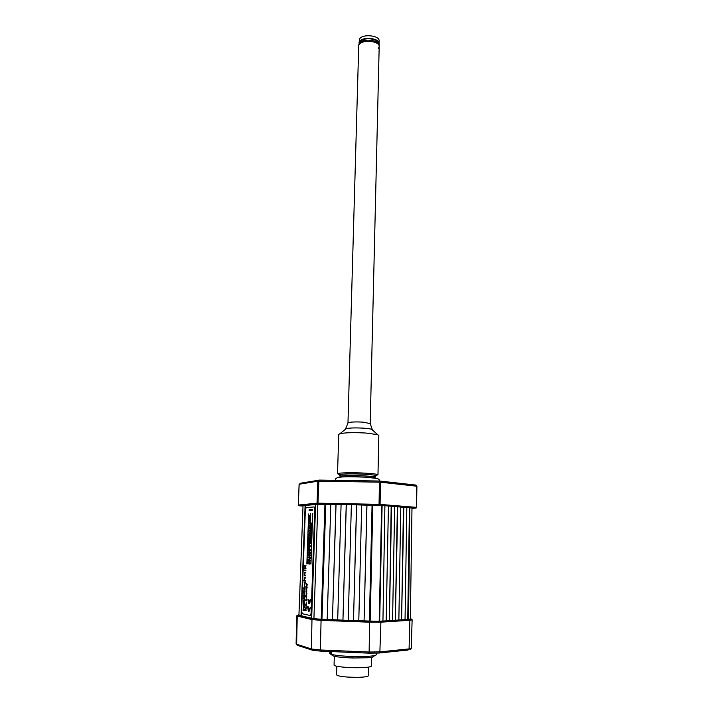 <?xml version="1.0" encoding="UTF-8"?>
<svg xmlns="http://www.w3.org/2000/svg" width="713" height="713" viewBox="0 0 713 713"><rect width="100%" height="100%" fill="white"/><g stroke="black" fill="none" stroke-linecap="round" stroke-linejoin="round"><path stroke-width="1.07" d="M384.904 505.758L382.934 621.059L384.904 505.758L351.375 504.67L348.211 620.479L353.496 620.684L356.536 504.768L358.924 504.84M382.934 621.059L386.17 620.854L388.433 506.007L385.278 505.758M388.433 506.043L391.562 506.257L389.378 620.649L391.187 506.266M386.17 620.791L388.995 620.613M389.378 620.649L392.56 620.444L394.663 506.506L391.562 506.257M394.663 506.542L397.738 506.756L395.341 620.212L397.364 506.756M392.56 620.381L395.341 620.212M395.724 620.239L398.852 620.043L400.795 507.005L397.738 506.756M400.795 507.032L403.825 507.246L401.579 619.811L403.451 507.246M398.852 619.98L401.579 619.811M401.963 619.838L405.046 619.642L406.829 507.487L403.825 507.246M406.829 507.522L409.815 507.727L407.729 619.419L409.44 507.727M405.046 619.588L407.729 619.419M391.981 506.292L411.989 508.021L410.34 619.098L408.103 619.445M408.549 619.419L409.815 507.727M303.025 505.651L298.934 615.355L303.025 505.651L315.609 504.501M298.934 615.355L301.029 615.845L305.102 505.455M301.029 615.845L301.626 611.656M305.387 509.528L305.529 505.472M301.474 615.845L311.661 618.216M321.18 619.463L324.959 504.162L325.707 504.171L321.937 619.49L311.661 618.323L315.609 504.439L355.84 504.759M325.707 504.171L330.823 504.296M321.937 619.49L325.796 504.198M322.035 619.463L327.178 619.659M335.948 504.376L332.427 619.891L327.178 619.695L330.823 504.278L341.081 504.492L337.677 620.087L342.944 620.283L346.224 504.572L341.081 504.474M332.427 619.891L336.037 504.394M332.508 619.855L337.677 620.052M346.224 504.572L351.375 504.697M342.944 620.283L346.304 504.599M343.024 620.248L348.211 620.444M353.496 620.684L356.616 504.795M353.568 620.649L358.782 620.845M366.883 504.973L364.085 621.076L358.782 620.88L361.705 504.875M364.085 621.076L366.954 504.991M364.156 621.05L369.387 621.246M382.106 505.499L379.673 621.264L369.387 621.281L372.07 505.071M379.673 621.21L382.551 621.023M310.538 617.948L309.986 617.984M309.255 618.019L306.118 618.198M302.027 616.335L301.991 617.217M317.125 503.512L317.962 503.574M374.539 476.293C378.362 475.598 375.002 474.911 364.486 474.234C349.62 473.379 333.532 474.225 340.876 475.411M376.705 478.414L365.038 477.14C377.034 478.031 379.191 478.289 379.628 481.025L318.916 480.099L317.953 503.173L379.574 504.358L416.383 507.353L416.151 508.004L379.289 505.116L317.713 503.931L317.062 503.182L317.953 503.173L318.069 503.922M379.833 481.052L416.116 485.098L416.677 486.15L416.383 507.353L415.822 508.048M317.713 503.931L298.979 505.749L298.364 505.045L317.062 503.182L317.82 481.213L299.103 484.261L298.31 505.054L299.157 484.243M416.793 486.221L380.546 482.202L379.592 481.043L379.441 482.148L380.546 482.202L380.074 504.394L379.485 505.125M299.843 483.325L318.283 480.295L317.82 481.213L379.441 482.148L379.049 505.107M303.105 505.651L317.757 504.234M389.788 506.15L391.535 506.257M375.733 475.455L377.97 474.84L378.835 435.465L377.649 434.672L366.125 433.049C354.085 432.372 345.359 432.586 339.949 433.682L338.728 434.413L337.534 473.78L339.727 474.51M377.97 474.84C377.578 474.19 373.3 473.619 365.136 473.138C352.454 472.407 337.026 472.79 337.534 473.78M359.085 43.671L359.691 41.301C363.06 36.283 379.744 38.235 379.058 43.529L378.951 44.197M359.013 43.003L359.762 38.662C363.14 33.627 379.806 35.579 379.12 40.908L379.058 43.529M359.869 42.664L360.448 41.461C363.425 37.049 378.059 38.457 378.22 43.145M372.391 429.984L372.364 429.681C371.589 429.048 368.755 428.549 363.844 428.165C354.12 427.657 348.006 427.925 345.493 428.976L348.051 422.862C350.128 421.953 355.154 421.713 363.122 422.141L370.199 423.62L379.191 46.532C379.913 40.668 360.778 39.268 358.933 45.062L359.414 44.268C362.855 39.179 379.895 41.158 379.191 46.532L378.434 48.368M347.971 423.05L358.755 44.874L359.441 43.136C362.881 38.039 379.922 40.017 379.218 45.409L379.191 46.532M308.034 606.79L307.624 606.71C308.328 612.717 309.246 612.904 310.378 607.262L308.881 610.159L307.74 606.736M308.996 610.159L308.15 606.79M312.588 513.618L310.948 564.17L312.588 513.618M310.948 564.17L312.731 513.61M306.929 593.314L306.127 593.216L306.929 593.314L306.43 591.986L306.349 593.216M305.681 605.257L306.189 605.836L306.296 604.526L305.494 604.374L305.681 605.257M305.494 604.374L306.296 604.526M306.519 604.526L306.109 605.925M305.28 610.497L306.082 610.667L305.592 610.176L306.153 608.483L305.351 608.323L305.841 609.508L305.28 610.497M311.438 527.442L311.608 525.677L311.438 526.969L310.725 525.713L310.663 527.451L310.823 526.212L311.438 527.442M311.064 538.048L311.233 536.274L311.064 537.575L310.351 536.283L310.289 538.03L310.449 536.791L311.064 538.048M311.287 538.048L311.233 536.274M308.836 531.417L309.46 530.677L308.667 530.089L308.747 531.399L309.219 530.73M308.863 530.249L308.836 531.025L308.863 530.249M309.46 530.677L308.943 529.866M308.693 534.919L308.667 535.704L308.693 534.919M309.29 535.356L308.711 534.527L308.453 535.846L309.397 535.365L308.774 534.536M308.925 545.49L308.364 544.197L308.105 545.516L308.586 544.919L309.041 545.498L308.417 544.215M308.346 544.598L308.319 545.374L308.346 544.598M308.168 549.589L308.141 550.374L308.168 549.589M308.765 550.062L308.185 549.197L307.927 550.516L308.765 550.062M308.328 554.286L308.176 555.427L308.453 554.295M303.8 590.774L303.203 591.737L303.711 593.314L303.738 592.414L304.745 592.548L305.075 591.558L304.914 590.863L304.843 591.852L303.765 591.826L303.8 590.774M305.012 592.146L305.066 590.854M304.38 570.605L305.806 570.739L305.824 570.15L304.406 570.017L304.38 570.605M305.806 570.739L305.939 570.159L304.513 570.026M303.996 602.841L303.551 603.786L303.916 604.891L303.996 602.841L304.023 604.891M304.656 604L303.881 606.077L303.257 603.724L304.041 601.656L304.656 604M304.148 601.656L304.772 604L303.996 606.077M305.351 510L301.626 611.157L302.259 613.724L310.307 615.542L311.144 613.242L314.772 509.225L314.112 506.925L306.144 507.638L305.351 510M311.144 613.242L314.888 509.225L314.175 506.925M304.576 606.629L304.54 607.806L303.64 607.645L303.355 608.26L303.595 609.214L304.371 609.383L304.326 610.551L303.025 610.275L303.578 606.451L304.576 606.629L303.586 606.451M304.469 606.629L304.424 607.806M304.95 595.783L304.175 597.868L303.56 595.542L304.335 593.457L304.95 595.783M304.219 596.683L304.291 594.642L304.219 596.683M304.442 593.457L305.066 595.783L304.282 597.868M303.791 568.493L305.877 568.68L305.182 568.038L306.011 565.061L305.146 567.495L304.576 565.213L305.084 568.029L303.809 567.913L303.791 568.493M305.182 568.038L306.002 565.409M303.337 580.783L305.431 581.05L304.201 578.956L304.371 578.083L305.538 578.038L305.565 577.45L304.264 577.619L304.282 580.32L303.364 580.204L303.337 580.783M305.565 577.45L304.825 577.352M304.585 589.499L304.701 586.318M304.469 589.508L304.496 586.309L303.72 588.038L303.872 589.464L304.389 590.088L304.932 589.687L305.173 586.728L304.531 589.508M304.175 587.102L304.317 589.482L303.872 588.02L304.415 586.879M304.317 589.437L303.988 588.02M303.872 588.02L304.059 587.102M307.98 552.842L308.078 552.094L308.096 552.842M308.676 552.566L308.096 551.693L307.838 553.012L308.782 552.566L308.15 551.71M308.658 553.012L308.782 552.566M308.765 542.076L308.729 543.208M308.604 537.406L308.577 538.19L308.604 537.406M309.201 537.852L308.622 537.014L308.364 538.333L309.201 537.852M309.192 538.119L308.676 537.032M309.299 518.164L309.273 518.93L309.299 518.164M309.897 518.565L309.308 517.763L309.059 519.091L309.897 518.565M309.995 545.971L310.868 546.916L309.995 545.971M310.966 540.704L311.144 538.93L310.966 540.231L310.262 538.93L310.2 540.686L310.351 539.447L310.966 540.704M311.189 540.712L311.144 538.93M311.153 535.392L311.331 533.618L311.162 534.919L310.449 533.636L310.387 535.383L310.538 534.144L311.269 535.401L311.331 533.627M311.528 524.804L311.706 523.039L311.536 524.331L310.823 523.075L310.761 524.813L310.921 523.583L311.528 524.804M310.93 523.075L311.536 524.117M310.761 524.813L311.02 523.788M310.226 599.481L309.29 602.458L309.094 600.186L309.014 602.414L307.9 599.063C308.604 605.025 309.522 605.194 310.645 599.553L310.761 599.553M306.118 607.779L305.859 607.324L306.233 607.957L306.43 607.342L306.367 607.815M306.082 600.783L306.652 600.89L306.082 600.783M306.26 598.875L305.877 600.257L306.447 600.364L306.118 598.849M306.67 600.364L306.296 599.259M306.537 597.093L306.34 595.658L306.394 596.995L306.046 595.613L305.77 596.469L306.153 597.458L306.59 596.612M306.162 596.211L305.904 596.745M306.358 586.746L306.938 586.826L306.492 586.041L306.982 585.391L306.358 586.746M306.795 585.738L306.946 586.46M306.822 586.407L306.626 585.712M306.697 583.671L307.455 584.918L306.483 583.386L306.421 585.025L307 584.455L307.232 584.91M307.098 584.58L306.652 584.794M306.848 563.858L308.649 513.957M308.889 564.019L310.681 513.752M306.679 587.316L307.143 587.352L306.822 588.671M306.777 588.341L306.661 587.753M306.581 588.635L306.554 587.672M306.474 596.558L306.385 596.077M306.403 595.685L306.358 597.458M305.993 596.505L306.18 595.703M306.688 596.594L306.554 596.032M306.109 599.927L306.135 599.232M306.652 600.89L306.082 600.827M306.109 603.991L306.26 602.556L306.501 603.866M305.841 607.521L306.055 606.424L306.43 607.342M306.091 607.324L306.037 606.799L305.939 607.324M309.023 602.316L308.007 599.08M309.406 602.405L309.21 600.203M311.634 524.795L311.706 523.048M311.349 529.403L310.636 528.351L310.574 530.089L310.734 528.859L311.563 530.089L311.626 528.324L311.349 529.616L310.743 528.369M310.681 530.089L310.832 529.064M310.494 535.383L310.645 534.358M310.556 533.636L311.162 534.705M310.307 540.686L310.458 539.652M310.369 538.93L310.975 540.017M310.877 546.8L310.119 545.677M310.645 552.914L309.807 551.639L309.736 553.707L310.761 552.914L309.914 551.817M309.852 553.538L310.396 552.905M310.458 558.119L309.62 556.826L309.549 558.903L310.574 558.119L309.727 557.005M309.665 558.725L310.208 558.101M310.28 563.332L309.442 562.022L309.362 564.099L310.387 563.332L309.54 562.209M309.478 563.93L310.021 563.315M309.879 518.841L309.424 517.772M309.308 519.322L309.647 518.636M309.415 523.903L309.576 522.772L309.415 523.903M309.54 528.458L309.032 527.388M308.97 528.93L309.299 528.253M309.068 533.538L309.121 532.397M308.961 537.932L308.631 538.582M308.845 547.816L308.328 546.711M308.283 548.261L308.613 547.602M308.426 552.637L308.105 553.27M307.945 557.798L308.622 557.04L307.749 556.996L307.945 557.798M307.508 563.885L307.535 563.127L308.408 563.181L307.57 561.96L307.642 563.136M304.513 590.088L305.039 589.687L305.111 586.719M305.431 581.042L305.565 580.462L304.451 580.025L304.701 577.94M303.471 580.204L304.282 580.302M305.538 578.029L305.672 577.45M303.996 570.552L303.898 569.972M305.877 568.671L306.011 568.101L305.298 568.038M303.925 567.913L305.084 568.02M305.209 567.307L304.674 565.605M303.649 607.645L304.326 610.524M303.613 597.619L304.87 599.259L304.825 600.453L303.471 601.665M305.619 575.89L304.389 573.822L305.752 572.298L304.843 572.209L304.193 575.765L305.725 575.89L305.752 575.302L304.629 574.892L304.897 572.797M305.725 572.878L305.859 572.298L304.879 572.209M304.665 584.838L304.103 582.04M304.656 585.426L305.369 582.2M304.736 591.959L303.872 591.826L303.756 590.774M303.711 593.296L303.854 592.432M308.426 559.545L307.57 559.09L307.499 561.015L308.373 561.078L308.043 559.527L308.533 559.553L307.677 559.099M308.373 561.069L308.15 559.527M308.756 550.329L308.292 549.197M308.524 550.133L308.194 550.766M308.373 545.766L308.702 545.097M309.103 540.614L308.586 539.518M308.872 540.427L308.542 541.069M308.711 536.087L309.05 535.418M309.629 525.98L309.121 524.911M309.059 526.452L309.389 525.766M309.79 521.31L309.29 520.249M309.219 521.791L309.558 521.105M309.968 516.364L309.469 515.312M309.397 516.854L309.736 516.159M310.369 560.721L309.531 559.42L309.46 561.496L310.485 560.721L309.638 559.607M309.576 561.327L310.119 560.703M310.556 555.516L309.718 554.233L309.638 556.3L310.663 555.516L309.816 554.411M309.763 556.131L310.298 555.498M310.734 550.311L309.897 549.046L309.825 551.113L310.85 550.32L310.003 549.233M309.941 550.944L310.485 550.302M310.217 543.342L310.262 542.094L311.091 543.368L311.153 541.595L310.877 542.887L310.164 541.586L310.102 543.342L310.36 542.308M310.886 542.673L310.271 541.604M310.405 538.03L310.547 537.005M311.073 537.361L310.467 536.301M310.592 532.736L310.636 531.497L311.474 532.745L311.536 530.971L311.251 532.263L310.538 530.989L310.476 532.736L310.743 531.711M311.26 532.05L310.654 530.989M311.545 527.442L311.608 525.686M310.779 527.451L310.93 526.426M310.841 525.713L311.447 526.764M305.895 608.813L306.082 610.622M305.574 608.367L306.144 608.813M306.626 594.874L306.608 593.795L306.403 594.865L306.162 593.902L306.349 595.23L306.831 593.795L306.474 595.195M306.314 594.794L306.34 594.081M306.608 590.729L306.75 591.87M306.412 591.469L306.447 590.703M306.501 590.337L306.474 589.66M306.652 589.589L306.795 590.729M309.21 510.481L312.49 510.232L312.401 509.421M311.456 530.089L311.519 528.324M311.358 532.736L311.421 530.971M310.984 543.368L311.046 541.595M309.094 510.49L312.374 510.232L312.401 509.403L309.13 509.679L309.094 510.49M309.389 515.695L309.362 516.462L309.389 515.695M309.977 516.087L309.192 515.544L309.353 516.854L309.977 516.087M309.442 520.927L309.219 520.24L308.925 521.007L309.184 521.8L309.451 521.06M309.228 521.39L309.273 520.65M309.068 521.283L309.21 520.633L309.184 521.283M309.041 525.285L309.014 526.06L309.041 525.285M309.638 525.704L309.059 524.893L308.8 526.212L309.638 525.704M308.952 527.763L308.925 528.547L308.952 527.763M309.549 528.19L308.97 527.37L308.711 528.69L309.549 528.19M308.292 563.181L307.579 561.969M308.515 539.901L308.488 540.677L308.515 539.901M309.112 540.347L308.533 539.5L308.274 540.819L309.112 540.347M308.257 547.094L308.23 547.878L308.257 547.094M308.854 547.557L308.274 546.693L308.016 548.012L308.854 547.557M304.014 569.981L303.765 570.543L304.014 569.981M304.166 582.066L304.558 585.435L305.369 582.182L304.576 584.847L304.166 582.066M306.884 588.394L306.902 587.69M309.406 516.444L309.451 515.713M309.068 526.042L309.103 525.312M308.979 528.52L309.014 527.789M308.72 535.686L308.756 534.946M308.542 540.659L308.569 539.919M308.373 545.356L308.399 544.616M308.283 547.86L308.31 547.112M304.308 594.651L304.317 596.683M304.763 599.259L304.718 600.453L303.355 601.772L303.399 600.489L304.371 599.767L303.471 598.697L303.515 597.467L304.763 599.259M377.551 478.681C377.025 478.075 372.819 477.55 364.913 477.104C352.57 476.409 337.507 476.73 337.748 477.639M376.375 653.206L376.348 654.694C375.867 655.746 370.912 656.361 361.473 656.566C347.962 656.602 337.971 655.898 331.5 654.454L331.572 651.994L330.787 651.753L330.716 654.204L331.509 654.186M330.716 654.204L329.736 653.473L329.798 651.495M368.594 667.083L368.398 675.737C368.051 676.601 364.655 677.127 358.193 677.323C345.769 677.314 338.568 676.503 336.572 674.899L336.83 666.254M334.317 656.308L334.058 665.042C333.524 666.468 347.73 667.992 359.468 667.716C367.043 667.52 371.027 666.958 371.428 666.022L371.625 657.279M332.035 654.596L332.017 655.229C333.167 656.593 340.119 657.52 352.89 657.992L352.926 656.504M352.89 657.992L367.195 657.778L367.222 656.379M367.195 657.778C371.607 657.448 373.87 656.967 373.977 656.325L373.986 655.693M356.652 620.765L313.604 618.822L298.506 615.043M408.451 619.454L387.132 620.729M409.895 620.283L380.894 622.182L321.064 620.363L311.973 619.57L296.688 615.836L297.918 615.372L312.686 618.822L369.708 621.38L369.584 622.191L380.894 622.182L412.132 619.873L409.895 620.283L409.075 648.91L411.241 648.331L412.132 619.882C412.221 619.347 411.33 619.232 409.44 619.526L409.895 620.283M320.333 651.094L312.535 650.22L311.429 648.99L311.973 619.579L297.232 616.094L296.626 644.222L311.429 648.99L320.182 649.962L368.969 652.03L379.877 651.887L409.075 648.91L408.103 650.015L379.191 653.01M311.973 619.579L321.064 620.363L321.206 619.561L312.686 618.822M297.446 615.577L298.355 615.471M410.34 618.973L408.576 619.445M313.916 618.848L317.846 504.225M370.163 621.308L372.819 505.089M379.2 621.299L381.642 505.464M375.412 476.551L375.323 477.327C374.985 476.783 371.241 476.293 364.111 475.883C353.051 475.259 339.602 475.571 340.039 476.409L340.021 477.095M411.989 508.333L415.866 508.075M318.943 480.081L379.592 481.043L416.116 485.098L416.891 486.195L416.597 507.389M416.098 485.098L415.608 485.045M299.068 505.775L302.579 506.025M321.206 619.561L380.439 621.388L380.894 622.173L379.877 651.887L378.888 653.046L369.111 653.17L369.584 622.199L321.064 620.355L320.378 651.094L369.084 653.17M311.902 650.015L297.686 645.399L296.109 643.884L296.742 644.784M298.515 614.847L297.918 615.372M311.973 619.57L312.454 618.866L297.695 615.408L296.688 615.836L296.109 643.884M380.332 621.362L409.333 619.508L380.439 621.388L369.69 621.388M409.333 619.508C411.659 619.339 412.052 619.098 410.492 618.795L410.706 618.839M339.994 475.624L340.039 476.409M375.323 477.327L375.314 478.013M371.616 429.297L377.649 434.672M346.26 428.629L339.949 433.682M370.127 423.442L372.364 429.681M346.518 473.949L346.554 472.799M368.978 474.537L369.013 473.387M365.047 477.149C348.612 476.649 333.657 475.883 335.565 480.339M409.387 649.044C410.474 649.507 411.089 649.267 411.241 648.331"/></g></svg>
